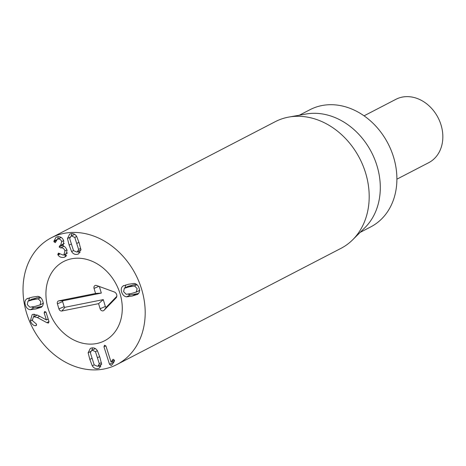 <?xml version="1.0" encoding="UTF-8"?>
<svg xmlns="http://www.w3.org/2000/svg" width="466" height="466" viewBox="0 0 466 466"><rect width="100%" height="100%" fill="white"/><g stroke="black" fill="none" stroke-linecap="round" stroke-linejoin="round"><path stroke-width="0.7" d="M38.2 298.869L32.987 299.696L27.995 301.176L27.267 304.572L29.906 307.205L35.107 306.383L40.111 304.898L40.839 301.502L38.2 298.869L40.641 297.599M43.513 303.168L39.826 305.079L43.187 303.302M39.959 297.098L31.682 299.265M31.968 299.079L27.995 301.176M41.311 307.234L35.917 308.935L30.255 309.739C27.896 309.372 26.259 307.799 25.333 305.009C24.482 302.207 24.972 300.151 26.795 298.84L32.177 297.145L37.851 296.335C40.21 296.696 41.847 298.275 42.773 301.065C43.623 303.867 43.134 305.923 41.311 307.234L40.915 307.467M27.191 298.607L27.715 298.362M29.568 297.774L28.607 300.82M30.255 309.739L33.942 307.828L42.225 306.383M31.839 307.065L33.942 307.828M33.989 316.804L33.342 317.043L32.329 320.538L36.564 324.196L35.987 325.652L35.591 325.682C33.43 325.699 31.688 324.103 30.372 320.899L32.119 314.684L33.208 314.288L37.921 315.313L46.396 319.944L44.148 312.867L44.736 311.451L46.082 312.43L49.012 321.668L48.476 323.078L46.85 322.658L37.338 317.515L33.989 316.804L37.402 315.033M46.396 319.944L48.173 319.018M30.372 320.899L32.183 319.956M34.315 314.166L33.68 316.868M35.591 325.682L36.581 325.169M33.342 317.043L37.327 314.999M47.753 319.239L48.342 319.56M46.85 322.658L48.977 321.552M139.847 290.271L136.159 292.182L137.173 288.605L134.528 285.967L129.332 286.794L124.323 288.279L123.595 291.675L126.239 294.308L131.453 293.481L136.439 292.001L139.515 290.405M134.528 285.967L136.969 284.703M136.288 284.196L128.01 286.369M128.296 286.182L124.323 288.279M126.583 296.842C124.23 296.475 122.587 294.902 121.661 292.112C120.811 289.31 121.3 287.254 123.129 285.938L128.523 284.243L134.179 283.439C136.538 283.8 138.181 285.378 139.101 288.163C139.951 290.97 139.462 293.027 137.639 294.337L132.262 296.032L126.583 296.842L130.27 294.931L138.559 293.487M128.167 294.168L130.27 294.931M137.639 294.337L137.243 294.57M123.525 285.71L124.043 285.466M125.896 284.877L124.94 287.924M63.918 257.366C61.302 257.756 59.345 256.964 58.04 254.989L57.784 254.465L58.431 253.12L63.178 255.088L63.9 254.82L64.949 250.877C64.116 248.564 62.694 247.574 60.691 247.9L59.13 247.032L59.799 245.658L60.627 245.378L61.687 241.65C60.994 239.652 59.753 238.802 57.982 239.093L57.271 239.349L55.303 242.658L53.992 241.796L53.899 241.155L56.066 237.258L57.324 236.798C60.464 236.32 62.619 237.736 63.784 241.05L63.091 245.908C64.628 246.182 65.956 247.673 67.087 250.37L65.118 256.923L63.918 257.366L66.079 256.242M53.899 241.155L56.869 239.611M58.285 236.67L57.58 239.186M57.982 239.093L61.186 237.427M57.271 239.349L61.098 237.375M61.687 241.65L63.638 240.637M59.13 247.032L62.817 245.122L63.178 245.728M62.84 244.231L62.817 245.122M60.691 247.9L63.924 246.229M64.949 250.877L66.906 249.858M57.784 254.465L59.52 253.562M58.04 254.989L59.916 254.011M63.714 254.914L66.644 255.584M78.614 249.461L74.793 237.421L71.607 236.006L70.914 236.256L69.684 238.575L73.506 250.615L76.692 252.03L77.385 251.78L78.614 249.461L80.694 248.378M74.793 237.421L76.686 236.437L79.138 242.879L80.834 249.496L78.655 253.865L77.414 254.308C75.032 254.797 73.092 253.894 71.601 251.588L73.494 250.603M74.642 234.322L70.914 236.256M71.601 251.588L69.149 245.139L67.459 238.54L69.644 234.165L70.884 233.728C73.267 233.233 75.207 234.142 76.698 236.448M67.459 238.54L69.935 237.258M71.857 233.588L71.147 236.134M77.344 251.803L80.129 252.531M103.959 346.762L104.576 345.213L106.038 346.29L111.013 361.966L113.156 359.327L114.49 360.265L114.298 361.47L112.3 364.429L111.077 365.431L109.516 364.272L103.959 346.762L105.811 345.801M112.789 361.057L113.395 362.804M109.516 364.272L113.203 362.362M111.426 365.303L111.753 365.082M113.156 359.327L112.626 359.694L113.372 359.309M111.059 361.954L114.467 360.189M99.293 363.707L95.478 351.667L92.291 350.257L91.592 350.502L90.363 352.826L94.184 364.866L97.371 366.276L98.064 366.031L99.293 363.707L101.378 362.63M95.478 351.667L97.371 350.682M95.326 348.568L91.592 350.502M88.144 352.785L90.328 348.417L91.563 347.974C93.951 347.485 95.885 348.393 97.382 350.7L99.829 357.142L101.518 363.742L99.334 368.117L98.093 368.559C95.711 369.049 93.777 368.14 92.28 365.833L89.839 359.408L88.144 352.785L90.614 351.504M92.542 347.84L91.831 350.38M92.28 365.833L94.179 364.849M98.023 366.049L100.807 366.783M105.52 368.676A71.356 58.017 62.6 0 1 29.445 321.097A71.356 58.017 62.6 0 1 51.26 237.817A71.356 58.017 62.6 0 1 135.612 274.457A71.356 58.017 62.6 0 1 116.949 364.511A71.356 58.017 62.6 0 1 105.52 368.676M70.721 258.968A44.596 36.261 62.6 0 1 118.265 288.699A44.596 36.261 62.6 0 1 104.629 340.757A44.596 36.261 62.6 0 1 51.912 317.853A44.596 36.261 62.6 0 1 63.574 261.572A44.596 36.261 62.6 0 1 70.721 258.968M299.376 115.201L310.012 109.691A66.003 53.666 62.6 0 1 320.579 105.834A66.003 53.666 62.6 0 1 390.951 149.842A66.003 53.666 62.6 0 1 370.773 226.878L360.136 232.394M288.967 117.048L306.086 114.013A66.003 53.666 62.6 0 1 371.443 152.184A66.003 53.666 62.6 0 1 364.977 227.594L352.628 239.839A71.356 58.017 -117.4 0 0 359.618 158.318A71.356 58.017 -117.4 0 0 288.967 117.048A71.356 58.017 -117.4 0 0 286.695 117.508A71.356 58.017 -117.4 0 0 275.266 121.673L51.26 237.817M116.949 364.511L340.955 248.366A71.356 58.017 -117.4 0 0 352.628 239.839M61.844 311.003A2.674 2.179 62.6 0 1 58.92 308.894L57.405 303.809A2.674 2.179 62.6 0 1 58.809 300.838L95.559 293.481L94.045 288.402A2.703 2.196 62.6 0 1 95.804 285.361A2.703 2.196 62.6 0 1 96.59 285.495L114.269 291.966A3.565 2.901 62.6 0 1 116.273 297.658A3.565 2.901 62.6 0 1 116.046 297.931L104.005 310.344A2.703 2.196 62.6 0 1 100.108 308.731L98.588 303.651L61.844 311.003L64.99 307.275L103.283 299.615L105.339 306.512A0.792 0.647 -117.4 0 0 106.481 306.983L116.803 296.341M99.374 286.514L101.332 293.079L63.038 300.739A0.763 0.623 -117.4 0 0 62.636 301.589L64.157 306.675A0.763 0.623 -117.4 0 0 64.99 307.275M98.588 303.651L103.283 299.615M95.559 293.481L101.332 293.079M71.467 258.805A44.596 36.261 62.6 0 1 118.44 289.13A44.596 36.261 62.6 0 1 104.629 340.757A44.596 36.261 62.6 0 1 51.912 317.853A44.596 36.261 62.6 0 1 63.574 261.572A44.596 36.261 62.6 0 1 71.467 258.805M364.051 115.83L395.879 99.328A35.678 29.008 62.6 0 1 401.587 97.243A35.678 29.008 62.6 0 1 439.624 121.032A35.678 29.008 62.6 0 1 428.72 162.675L396.898 179.177M32.987 299.696L36.674 297.786M35.917 308.935L39.604 307.018M44.148 312.867L45.872 311.975M37.338 317.515L39.697 316.292M129.332 286.794L133.02 284.883M132.262 296.032L135.95 294.122M53.992 241.796L56.176 240.666M60.528 247.941L63.877 246.199M76.977 243.369L78.97 242.337M69.149 245.139L71.141 244.108M97.668 357.632L99.654 356.601M89.839 359.408L91.831 358.371M58.92 308.894L64.157 306.675M100.108 308.731L105.339 306.512M104.005 310.344L106.481 306.983M116.046 297.931L116.459 297.372M94.045 288.402L98.897 286.34M58.809 300.838L63.038 300.739M57.405 303.809L62.636 301.589M60.627 245.378L64.32 243.462M63.9 254.82L67.587 252.91M81.072 249.869L77.385 251.78M101.751 364.115L98.064 366.031"/></g></svg>
